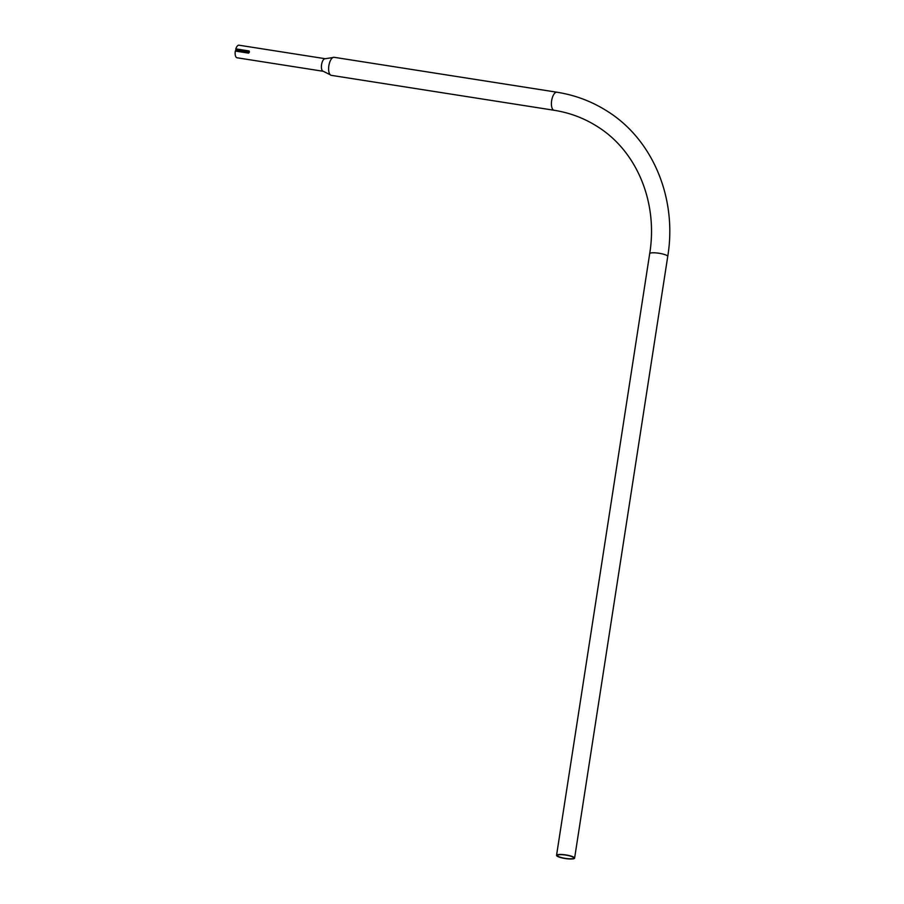 <?xml version="1.0" encoding="UTF-8"?>
<svg xmlns="http://www.w3.org/2000/svg" width="904" height="904" viewBox="0 0 904 904"><rect width="100%" height="100%" fill="white"/><g stroke="black" fill="none" stroke-linecap="round" stroke-linejoin="round"><path stroke-width="1.36" d="M323.27 71.292A6.362 2.712 98.9 0 1 322.796 71.111A6.362 2.712 98.9 0 1 321.677 64.014A6.362 2.712 98.9 0 1 325.237 58.715L238.972 45.2A6.362 2.712 98.9 0 0 235.82 48.872L249.086 50.94L249.402 51.777A6.362 2.712 98.9 0 0 249.255 52.421L248.566 53.133L235.3 51.053A6.362 2.712 98.9 0 0 236.532 57.585A6.362 2.712 98.9 0 0 236.995 57.766L323.27 71.292L330.209 74.749A9.13 3.898 98.9 0 0 330.627 75.1A9.13 3.898 98.9 0 0 331.305 75.348L554.096 110.265A9.13 3.898 98.9 0 1 553.417 110.005A9.13 3.898 98.9 0 1 551.971 99.011A9.13 3.898 98.9 0 1 556.92 92.219C574.865 95.056 591.419 101.248 606.584 110.774C652.778 139.159 677.367 198.315 667.74 256.453A9.13 1.831 -171.2 0 0 667.028 255.572A9.13 1.831 -171.2 0 0 657.05 252.996A9.13 1.831 -171.2 0 0 649.693 253.662L556.548 855.331A9.13 1.831 -171.2 0 0 557.259 856.224A9.13 1.831 -171.2 0 0 567.237 858.8A9.13 1.831 -171.2 0 0 574.605 858.133A9.13 1.831 -171.2 0 0 573.882 857.241A9.13 1.831 -171.2 0 0 563.915 854.664A9.13 1.831 -171.2 0 0 556.548 855.331M558.062 856.269A8.26 1.65 -171.2 0 0 567.079 858.597A8.26 1.65 -171.2 0 0 573.735 857.998A8.26 1.65 -171.2 0 0 573.091 857.195A8.26 1.65 -171.2 0 0 564.073 854.868A8.26 1.65 -171.2 0 0 557.418 855.466A8.26 1.65 -171.2 0 0 558.062 856.269M556.92 92.219L334.13 57.302A9.13 3.898 98.9 0 0 332.898 57.551A9.13 3.898 98.9 0 0 329.18 64.105A9.13 3.898 98.9 0 0 330.209 74.749M235.3 51.053L249.108 52.432M249.255 52.421L235.402 50.816M235.797 50.341L249.165 52.014L249.052 51.223L248.928 52.748M249.086 50.94L235.797 49.144L235.899 49.935M249.063 52.421L249.086 52.398A6.057 2.588 -81.1 0 1 249.244 51.822L249.255 51.528M649.693 253.662C658.18 202.021 636.585 150.618 596.832 126.221C583.826 118.04 569.577 112.717 554.096 110.265M667.74 256.453L574.605 858.133M325.237 58.715L332.898 57.551"/></g></svg>
